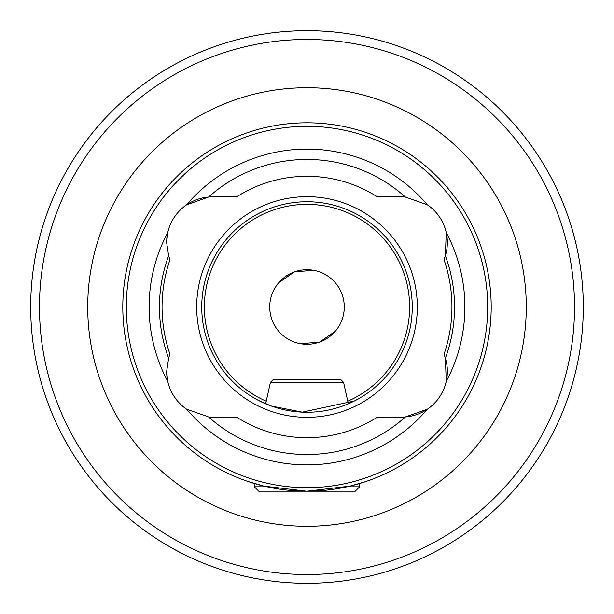 <?xml version="1.0" encoding="UTF-8"?>
<svg xmlns="http://www.w3.org/2000/svg" width="614" height="614" viewBox="0 0 614 614"><rect width="100%" height="100%" fill="white"/><g stroke="black" fill="none" stroke-linecap="round" stroke-linejoin="round"><path stroke-width="0.92" d="M354.293 401.034L302.203 412.147L271.234 405.992L258.755 400.551L265.662 403.797L270.398 382.438L343.602 382.438L348.338 403.797L355.245 400.551M277.19 488.775L267.044 486.818L254.373 486.818L254.373 483.525L248.54 481.675L264.028 486.119L306.409 491.2M166.655 371.47A45.613 45.613 0 0 0 167.76 381.424L166.655 371.47L168.627 358.2A45.613 45.613 0 0 1 170.001 354.332A144.95 144.95 0 0 1 170.001 259.668A45.613 45.613 0 0 1 168.627 255.8L166.655 242.53L167.76 232.576A45.613 45.613 0 0 0 166.655 242.53M427.329 204.777A45.613 45.613 0 0 1 446.24 232.576L445.373 255.8A45.613 45.613 0 0 0 446.24 232.576A157.882 157.882 0 0 1 446.24 381.424A45.613 45.613 0 0 1 427.329 409.223L405.401 416.937A45.613 45.613 0 0 1 401.733 417.083L377.449 417.083A130.698 130.698 0 0 1 236.551 417.083L212.267 417.083A45.613 45.613 0 0 1 208.599 416.937L186.671 409.223A45.613 45.613 0 0 1 167.76 381.424A157.882 157.882 0 0 1 167.76 232.576A45.613 45.613 0 0 1 186.671 204.777L208.599 197.063A147.537 147.537 0 0 1 405.401 197.063L427.329 204.777A157.882 157.882 0 0 0 186.671 204.777A45.613 45.613 0 0 1 212.267 196.917L236.551 196.917A130.698 130.698 0 0 1 377.449 196.917L401.733 196.917A45.613 45.613 0 0 1 405.401 197.063M335.397 331.153L319.764 342.029L300.776 343.756L319.733 342.036L335.397 331.153M278.602 282.847L294.236 271.971L313.224 270.244L294.259 271.964L278.602 282.847M307.184 491.2L349.857 486.142L365.46 481.675M491.2 307A184.2 184.2 0 0 1 307 491.2A184.2 184.2 0 0 1 122.8 307A184.2 184.2 0 0 1 307 122.8A184.2 184.2 0 0 1 491.2 307M201.745 307A105.255 105.255 0 0 1 307 201.745A105.255 105.255 0 0 1 412.255 307A105.255 105.255 0 0 1 307 412.255A105.255 105.255 0 0 1 201.745 307M196.68 307A110.32 110.32 0 0 1 307 196.68A110.32 110.32 0 0 1 417.32 307A110.32 110.32 0 0 1 307 417.32A110.32 110.32 0 0 1 196.68 307M487.693 307A180.693 180.693 0 0 1 307 487.693A180.693 180.693 0 0 1 126.307 307A180.693 180.693 0 0 1 307 126.307A180.693 180.693 0 0 1 487.693 307M583.3 307A276.3 276.3 0 0 1 307 583.3A276.3 276.3 0 0 1 30.7 307A276.3 276.3 0 0 1 307 30.7A276.3 276.3 0 0 1 583.3 307A276.3 276.3 0 0 0 307 30.7A276.3 276.3 0 0 0 30.7 307M269.723 307A37.277 37.277 0 0 1 307 269.723A37.277 37.277 0 0 1 344.277 307A37.277 37.277 0 0 1 307 344.277A37.277 37.277 0 0 1 269.723 307M168.627 358.2A147.537 147.537 0 0 1 168.627 255.8M208.599 416.937A147.537 147.537 0 0 0 405.401 416.937A45.613 45.613 0 0 0 443.999 354.332A144.95 144.95 0 0 0 443.999 259.668A45.613 45.613 0 0 0 445.373 255.8A147.537 147.537 0 0 1 445.373 358.2L446.24 381.424M427.329 409.223A157.882 157.882 0 0 1 186.671 409.223M270.398 382.438L273.03 379.805L340.97 379.805L343.602 382.438M254.373 486.818L258.755 491.2L355.245 491.2L359.627 486.818L359.627 483.525M346.956 486.818L359.627 486.818M87.718 307A219.282 219.282 0 0 1 307 87.718A219.282 219.282 0 0 1 526.282 307A219.282 219.282 0 0 1 307 526.282A219.282 219.282 0 0 1 87.718 307M266.246 401.188A102.622 102.622 0 0 1 307 204.378A102.622 102.622 0 0 1 347.754 401.188M574.527 307A267.527 267.527 0 0 1 307 574.527A267.527 267.527 0 0 1 39.473 307A267.527 267.527 0 0 1 307 39.473A267.527 267.527 0 0 1 574.527 307"/></g></svg>
